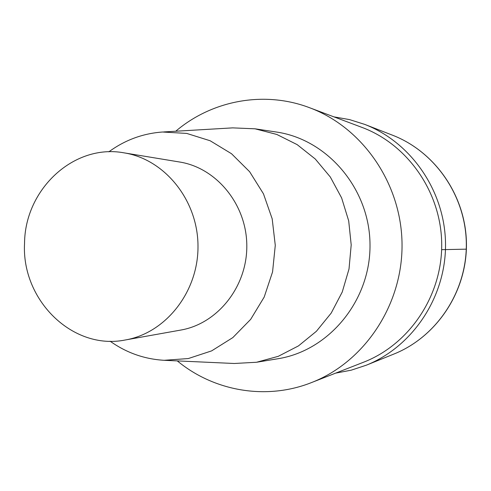 <?xml version="1.0" encoding="UTF-8"?>
<svg xmlns="http://www.w3.org/2000/svg" width="491" height="491" viewBox="0 0 491 491"><rect width="100%" height="100%" fill="white"/><g stroke="black" fill="none" stroke-linecap="round" stroke-linejoin="round"><path stroke-width="0.74" d="M175.747 131.226C211.916 100.428 264.084 90.405 309.557 107.713C362.696 127.445 401.693 183.812 402.043 244.524C402.522 305.242 364.304 362.137 311.441 382.599C266.202 400.527 213.886 391.223 177.3 360.903M361.941 127.384C407.923 144.483 441.403 192.589 441.71 244.26C442.115 295.938 409.291 344.492 363.549 362.223L311.441 382.593M232.611 127.875L255.013 128.808L276.12 131.987C327.448 139.205 369.864 188.9 370.005 244.782C370.595 300.664 328.841 350.912 277.618 358.792M108.836 151.829C124.929 140.058 142.82 133.454 162.503 132.011L186.715 133.417L210.142 140.751L231.513 153.726L249.637 171.727L263.464 193.822L272.186 218.826L275.279 245.359L272.56 271.934L264.195 297.061L250.68 319.353L232.814 337.605L211.627 350.881L188.305 358.553L164.117 360.302C144.391 359.136 126.39 352.771 110.113 341.202M255.013 128.808L276.783 134.442L297.153 144.624L315.259 158.992L330.308 176.993L341.626 197.916L348.696 220.882L351.2 244.911L349.015 268.97L342.245 292.022L331.198 313.092L316.388 331.296L298.473 345.897L278.237 356.337L256.548 362.26L234.275 363.487M24.55 243.211C24.931 189.311 73.822 143.427 124.113 152.861C164.706 159.244 197.867 200.175 197.996 245.936C198.468 291.697 165.848 333.058 125.34 339.975C72.49 350.734 21.303 299.891 24.55 243.211M124.106 152.861L179.626 162.012C216.611 167.848 246.691 204.6 246.807 245.604C247.231 286.615 217.636 323.753 180.731 330.069M333.929 116.864L349.518 119.601L364.709 124.389C411.403 142.378 445.208 191.533 445.527 244.236C445.932 296.938 412.802 346.554 366.36 365.181L351.225 370.177L335.654 373.129M441.63 249.68L466.376 249.152M392.536 135.203L392.536 135.209C435.247 151.676 466.045 196.308 466.333 244.095C466.695 291.887 436.517 336.936 394.04 353.993L366.354 365.181M309.588 107.725L361.965 127.396M163.632 131.944L232.66 127.875M164.092 360.302L234.25 363.487M125.371 339.968L180.756 330.069M256.578 362.254L277.648 358.786M364.733 124.395L392.561 135.215C435.413 151.762 466.168 196.418 466.45 244.107C466.812 291.795 436.665 336.863 394.034 353.993"/></g></svg>
